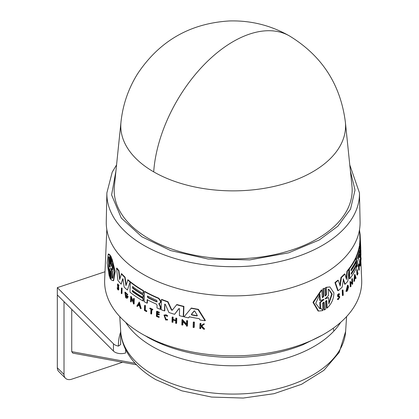 <?xml version="1.0" encoding="UTF-8"?>
<svg xmlns="http://www.w3.org/2000/svg" width="419" height="419" viewBox="0 0 419 419"><rect width="100%" height="100%" fill="white"/><g stroke="black" fill="none" stroke-linecap="round" stroke-linejoin="round"><path stroke-width="0.63" d="M120.976 122.123L120.976 122.123A112.397 64.893 -0 0 0 153.694 171.858A112.397 64.893 -0 0 0 279.248 185.161A112.397 64.893 -0 0 0 345.371 122.123L351.965 186.125A119.001 68.706 -0 0 1 281.961 252.867A119.001 68.706 -0 0 1 149.028 238.783A119.001 68.706 -0 0 1 114.382 186.125L120.976 122.123C122.819 104.729 128.366 88.603 137.621 73.749C159.477 40.926 190.09 23.323 229.455 20.95C250.902 20.358 270.941 25.376 289.571 35.997C321.949 55.785 340.553 84.491 345.371 122.123M115.932 171.041L111.601 194.914L121.28 218.042L141.826 236.756L170.664 250.583L208.112 259.042L249.813 259.89L288.67 252.83L319.33 239.946L337.855 226.202L350.514 209.154L355.019 190.09L350.41 171.041M143.429 274.435A126.92 73.278 -0 0 0 282.464 290.147A126.92 73.278 -0 0 0 360.083 221.719L359.465 192.881A126.302 72.922 -0 0 1 322.483 245.345A126.302 72.922 -0 0 1 143.864 245.345A126.302 72.922 -0 0 1 106.876 192.881L106.264 221.719A126.92 73.278 -0 0 0 143.429 274.435M164.793 304.068L164.803 310.751L164.478 310.94A127.596 73.665 180 0 1 161.106 309.651L161.409 299.595A127.177 73.425 -0 0 0 167.663 301.916L171.381 309.887L172.591 309.976M161.409 299.595L161.734 299.412A126.727 73.168 -0 0 0 167.988 301.727L171.711 309.699M172.261 310.17L171.816 310.264L172.261 310.17L176.876 304.529A126.727 73.168 -0 0 0 183.915 306.394L183.59 316.455L183.25 316.654A127.596 73.665 180 0 1 179.374 315.659L179.583 308.986L178.855 308.63L174.597 314.308A127.596 73.665 180 0 1 168.899 312.495L165.343 304.356L164.683 304.273L164.478 310.94M179.191 308.436L174.597 314.308M159.12 303.372L160.577 306.766L160.508 309.102L160.189 309.285L160.257 306.954L158.801 303.56L160.215 303.005M147.472 299.506L147.368 303.031L147.053 303.215A127.596 73.665 180 0 1 144.136 301.628L144.435 291.577A127.177 73.425 -0 0 0 158.55 298.438L160.44 301.193L160.404 302.335L159.697 303.277M144.435 291.577L144.749 291.394A126.727 73.168 -0 0 0 158.869 298.249L160.76 301.004L160.723 302.151L160.016 303.094M189.676 316.628L188.492 317.859L189.325 316.827A127.549 73.639 180 0 0 199.224 318.66L200.036 319.996A127.596 73.665 180 0 0 205.032 320.713L205.404 320.498L198.402 309.337L198.04 309.547L205.032 320.713M188.492 317.859A127.596 73.665 -0 0 1 184.025 316.843L191.368 308.049A126.727 73.168 -0 0 0 198.402 309.337M182.956 321.656L182.852 324.898L182.511 325.097A127.957 73.875 180 0 1 181.809 324.919L181.977 319.687L186.445 324.463L186.56 320.781A127.737 73.749 0 0 0 187.277 320.944L187.11 326.181A127.957 73.875 180 0 1 186.392 326.019L186.413 325.338L182.632 321.305L182.511 325.097M181.977 319.687L182.317 319.488L186.785 324.264M186.56 320.781L186.905 320.582A127.292 73.493 -0 0 0 187.623 320.745L187.455 325.982L187.11 326.181M173.057 319.692L172.979 322.159L172.649 322.347A127.957 73.875 180 0 1 172 322.143L172.151 317.167L172.481 316.974A127.303 73.498 -0 0 0 173.136 317.178L173.068 319.398A127.392 73.55 -0 0 0 175.723 320.195M173.068 319.398L172.738 319.587A127.842 73.807 -0 0 0 175.713 320.477L175.786 318.262L176.116 318.068A127.303 73.498 -0 0 0 176.787 318.262L176.629 323.243L176.299 323.431A127.957 73.875 180 0 1 175.629 323.243L175.708 320.776A127.853 73.817 180 0 1 172.728 319.88L172.649 322.347M157.345 313.951L157.287 315.973A127.491 73.608 -0 0 0 159.293 316.816L158.963 317.44A127.957 73.875 180 0 1 156.428 316.371L156.575 311.396A127.748 73.754 -0 0 0 159.11 312.464L159.1 312.883A127.764 73.765 -0 0 1 157.088 312.04L157.046 313.527A127.826 73.802 180 0 0 159.052 314.365L159.037 314.978A127.853 73.817 -0 0 1 157.025 314.135L156.968 316.156A127.936 73.864 180 0 0 158.974 317L159.293 316.816M156.575 311.396L156.895 311.212A127.303 73.498 -0 0 0 159.429 312.281L159.1 312.883M157.408 311.856L157.366 313.339A127.381 73.545 -0 0 0 159.372 314.182L159.037 314.978M201.45 326.244L200.848 326.694L200.79 328.459L200.423 328.674A127.957 73.875 180 0 1 199.826 328.58L199.999 323.594A127.748 73.754 0 0 0 200.596 323.683L200.528 325.61A127.826 73.802 0 0 0 201.167 325.704L203.325 324.081A127.748 73.754 0 0 0 204.095 324.191L201.471 326.16L204.278 329.224A127.957 73.875 180 0 1 203.487 329.119L201.083 326.453L200.486 326.904L200.848 326.694M199.999 323.594L200.361 323.384A127.303 73.498 -0 0 0 200.958 323.473L200.895 325.401A127.381 73.545 -0 0 0 201.46 325.484M203.325 324.081L203.697 323.871A127.303 73.498 -0 0 0 204.467 323.976L201.838 325.951L204.65 329.009L204.278 329.224M164.515 315.486L166.039 319.325L167.37 319.351L167.7 319.875L165.699 320.027L163.981 315.062L165.856 315.004L167.432 316.067L167.757 315.879L167.092 316.361L165.84 315.517L164.348 315.565L165.715 319.514L167.045 319.54L167.375 320.064M163.981 315.062L166.175 314.816L167.757 315.879M149.808 308.258L150.128 308.075A127.303 73.498 -0 0 0 152.862 309.395L152.532 309.997A127.764 73.765 180 0 1 151.469 309.494L151.332 314.046A127.957 73.875 180 0 1 150.788 313.784L150.924 309.227A127.764 73.765 180 0 1 149.798 308.677L149.808 308.258A127.748 73.754 -0 0 0 152.547 309.578L152.532 309.997M151.788 309.311L151.652 313.862L151.332 314.046M146.875 310.95L146.545 311.626L146.561 311.134A127.936 73.864 180 0 1 144.969 310.275L145.283 310.091A127.491 73.603 -0 0 0 146.875 310.95L146.561 311.134M146.545 311.626A127.957 73.875 -0 0 1 144.435 310.479L144.581 305.509L144.895 305.325A127.303 73.498 -0 0 0 145.419 305.613L145.283 310.091M193.285 322.18L193.636 321.975A127.292 73.493 -0 0 0 194.39 322.111L194.217 327.354L193.861 327.558A127.957 73.875 180 0 1 193.107 327.417L193.285 322.18A127.737 73.749 0 0 0 194.034 322.321L193.861 327.558M359.607 246.094L359.544 244.487A126.727 73.168 -0 0 0 359.884 240.202L360.33 240.27L360.607 244.246L360.104 234.425A127.177 73.425 -0 0 0 359.602 231.031M359.659 254.417L359.659 254.417A127.449 73.582 180 0 1 357.627 261.252L357.768 264.74A127.596 73.665 180 0 1 356.841 266.992L356.412 266.924L356.003 256.983A126.727 73.168 -0 0 0 359.23 246.498L359.382 246.063L359.821 246.126L359.973 247.126L359.916 251.61M359.926 251.725L360.303 255.14A127.596 73.665 180 0 1 359.905 257.413L359.471 257.345L359.397 255.569M359.78 266.007L359.575 261.089A127.303 73.498 -0 0 0 359.911 259.288L360.345 259.356L360.361 259.77A127.764 73.765 180 0 1 360.104 261.194L360.45 261.838A127.853 73.817 180 0 1 360.188 263.263L360.272 265.264A127.936 73.864 -0 0 0 360.534 263.839L360.55 264.274A127.957 73.875 180 0 1 360.214 266.075L359.78 266.007M360.644 257.879C360.581 264.525 360.151 254.595 360.476 253.993L360.916 254.061L360.927 254.689M358.701 266.521L358.271 266.458L358.25 266.039A127.303 73.498 -0 0 0 358.868 264.012L359.298 264.08L359.319 264.494A127.764 73.765 180 0 1 359.093 265.279L359.277 269.784A127.957 73.875 180 0 1 359.151 270.187L358.968 265.683A127.764 73.765 180 0 1 358.701 266.521L358.685 266.107A127.748 73.754 -0 0 0 359.298 264.08M359.151 270.187L358.722 270.124L358.57 266.505M356.946 274.948L356.742 270.03A127.303 73.498 -0 0 0 356.915 269.627L357.344 269.695L357.527 274.126A127.936 73.864 180 0 0 358.02 272.9L358.041 273.387A127.957 73.875 -0 0 1 357.376 275.016L356.946 274.948M357.486 273.099A127.491 73.603 -0 0 0 357.59 272.832L358.02 272.9M351.185 273.696A127.051 73.351 -0 0 0 355.893 265.51L356.328 265.578L356.422 267.924A127.596 73.665 180 0 1 349.76 278.792L349.346 268.851A127.177 73.425 -0 0 0 356.014 257.984L356.124 260.613A127.287 73.487 180 0 1 351.007 269.38L351.064 270.842A127.35 73.524 -0 0 0 356.181 262.069L356.276 264.41A127.449 73.582 180 0 1 351.164 273.178L351.211 274.351A127.496 73.608 -0 0 0 356.328 265.578M349.76 278.792L349.32 278.729L348.969 270.26M348.927 269.181L348.912 268.783A126.727 73.168 -0 0 0 355.584 257.915L356.014 257.984M351.038 270.192A126.899 73.267 -0 0 0 355.752 262.006L356.181 262.069M343.501 278.913L342.129 287.193A127.596 73.665 180 0 1 338.191 290.702L337.735 290.629L334.954 282.574A126.727 73.168 -0 0 0 337.829 280.238L338.29 280.311A127.177 73.425 180 0 1 335.42 282.642L334.954 282.574M339.861 285.114L340.966 277.451A126.727 73.168 -0 0 0 344.491 273.947L344.937 274.016L346.497 279.499L347.398 271.261A127.177 73.425 -0 0 0 349.074 269.202L347.864 281.144A127.596 73.665 180 0 1 345.094 284.234L343.36 278.981M346.173 278.357L346.958 271.193A126.727 73.168 -0 0 0 348.634 269.139L349.074 269.202M345.094 284.234L344.654 284.166L343.145 278.944M347.932 286.303L346.644 290.508L348.179 287.748A127.879 73.833 180 0 1 347.534 288.508L347.094 288.44L347.068 287.921A127.413 73.561 -0 0 0 348.189 286.601L348.629 286.669L347.581 290.608A127.968 73.88 180 0 1 347.026 291.242L345.958 291.388L347.524 285.177L348.252 285.402L347.932 286.303L347.498 286.235M346.44 290.404L347.566 288.597M350.247 286.69L350.033 281.521L352.374 282.757L352.222 279.117A127.748 73.754 0 0 0 352.479 278.735L352.693 283.909A127.968 73.88 180 0 1 352.437 284.291L352.41 283.616L350.813 282.631L350.965 286.376A127.968 73.88 -0 0 1 350.682 286.758L350.247 286.69M351.939 282.689L351.787 279.049A127.303 73.498 -0 0 0 352.044 278.666L352.479 278.735M352.437 284.291L352.002 284.223L351.976 283.548L350.378 282.563M354.275 281.385L353.84 281.317L354.574 274.497L355.003 274.56L356.087 278.064A127.968 73.88 180 0 1 355.836 278.556L355.469 277.357A127.889 73.838 180 0 1 354.809 278.572L354.558 280.898A127.968 73.88 180 0 1 354.275 281.385L355.003 274.56M355.836 278.556L355.406 278.488L355.207 277.844M338.452 296.123L339.327 296.191L339.851 297.019L338.196 299.669L337.311 299.197L337.698 298.695L338.421 299.014L339.453 297.364L339.149 296.851M338.222 298.888L338.997 297.291M338.222 296.746L337.782 296.678C337.243 294.856 337.693 293.949 339.154 293.97M338.028 296.06L338.871 296.118M342.423 295.484L342.203 290.309A127.303 73.498 -0 0 0 342.58 289.943L343.025 290.016L343.25 295.191A127.968 73.88 -0 0 1 342.873 295.552L342.423 295.484M323.887 309.856L323.536 302.445L324.034 302.523L324.385 309.929L323.887 309.856M324.034 302.523L323.698 302.089L322.525 303.393L322.866 310.589L318.576 311.066L318.063 310.987L312.977 302.319L321.383 289.917L321.886 289.995L322.232 297.191L322.572 297.631L323.74 296.327L323.389 288.916L324.699 288.146L325.05 295.552L325.374 295.987L326.495 294.667L326.16 287.471L329.889 286.91L333.901 292.834C333.812 298.784 331.555 303.859 327.119 308.059L326.783 300.868L326.296 300.795L326.626 307.986L327.119 308.059M322.358 297.521L323.243 296.249L322.897 288.843L324.699 288.146M325.165 295.872L326.008 294.588L325.673 287.397L329.889 286.91M130.278 282.128L130.597 281.945A126.727 73.168 -0 0 0 143.565 290.718L143.481 293.373L143.167 293.551A127.287 73.487 180 0 1 132.566 286.612L132.524 288.089A127.35 73.524 -0 0 0 143.125 295.028L143.052 297.396A127.449 73.582 180 0 1 132.456 290.451L132.42 291.634L132.739 291.446A127.051 73.351 -0 0 0 143.335 298.391L143.267 300.769L142.947 300.947A127.596 73.665 180 0 1 129.974 292.184L130.278 282.128A127.177 73.425 -0 0 0 143.246 290.901L143.167 293.551M132.886 286.428L132.844 287.905A126.899 73.267 -0 0 0 143.439 294.85L143.371 297.212L143.052 297.396M106.814 229.497L104.661 279.808A128.554 74.221 -0 0 0 142.271 334.121A128.554 74.221 -0 0 0 283.831 349.855A128.554 74.221 -0 0 0 361.686 279.808L360.848 260.168M109.883 268.872L109.631 276.163L109.265 276.378L107.185 263.111L108.233 254.144L109.982 255.517L109.731 262.807L110.097 262.593L110.181 263.436M108.233 254.144L108.615 253.924L110.349 255.302L110.097 262.593M110.276 263.996L109.972 264.174L110.276 263.996L110.532 256.496L110.894 256.287L111.396 257.329L111.145 264.829L111.412 266.185M111.386 266.201L111.056 266.39L111.386 266.201L111.632 258.916L111.988 258.712L115.235 271.512L113.669 280.562M110.93 271.109L110.679 278.604L110.317 278.813L109.804 277.776L110.061 270.276L109.516 269.087L109.265 276.378M121.421 288.104L121.751 287.916A127.303 73.498 -0 0 0 122.107 288.282L121.945 293.52L121.615 293.709A127.968 73.88 -0 0 1 121.259 293.337L121.421 288.104A127.748 73.754 0 0 0 121.777 288.476L121.615 293.709M118.43 290.011L118.76 289.817L118.708 287.355L118.106 285.847L117.77 286.041L118.373 287.544L118.43 290.006L117.823 289.749L117.079 287.769L117.708 287.759L118.174 288.984M118.216 289.346L117.839 289.178L118.189 287.827L117.571 286.235L117.54 284.113L117.875 283.92L119.048 285.826L118.404 285.878L117.744 284.836L117.77 286.041M139.291 302.01L141.198 308.504L140.878 308.688A127.968 73.88 180 0 1 140.271 308.321L139.621 306.1A127.889 73.838 180 0 1 138.134 305.163L137.395 306.504A127.968 73.88 180 0 1 136.814 306.121L139.291 302.01M138.448 304.98L137.395 306.504M131.383 298.82L131.294 301.79L130.974 301.973A127.968 73.88 -0 0 1 130.545 301.638L130.702 296.411L133.415 302.199L133.525 298.522A127.748 73.754 0 0 0 133.97 298.841L133.813 304.068A127.968 73.88 180 0 1 133.368 303.749L133.389 303.068L131.089 298.181L130.974 301.973M130.702 296.411L131.021 296.228L133.441 301.402M133.525 298.522L133.844 298.338A127.303 73.498 -0 0 0 134.29 298.658L134.132 303.885L133.813 304.068M124.878 292.268L125.202 292.08L127.842 294.646L127.072 294.966L126.119 293.426L125.239 293.185L126.009 297.102L126.905 297.333L127.245 296.83A127.879 73.833 180 0 1 126.433 296.128L126.449 295.605A127.858 73.817 -0 0 0 127.874 296.825L127.282 298.244L126.318 298.16A127.968 73.88 180 0 1 125.653 297.569L124.878 292.268L127.523 294.829M125.412 293.127L126.329 296.919L126.947 297.218M126.449 295.605L126.768 295.416A127.413 73.561 -0 0 0 128.193 296.636L127.282 298.244M118.959 270.679L118.624 270.873A127.177 73.425 180 0 1 116.555 268.27L116.896 268.076A126.727 73.168 -0 0 0 118.959 270.679L119.913 278.693M118.624 270.873L119.666 279.599L121.568 273.644A126.727 73.168 -0 0 0 125.061 277.158L126.203 284.826M125.061 277.158L124.736 277.341L125.972 285.617L127.963 279.766A126.727 73.168 -0 0 0 130.209 281.636L127.402 290.058A127.596 73.665 180 0 1 124.15 287.13L123.066 279.326L122.626 278.886L121.191 284.166A127.596 73.665 180 0 1 117.901 280.447L116.555 268.27M122.956 278.698L121.191 284.166M338.196 299.669L337.772 299.271L338.154 298.768M337.311 299.197L337.772 299.271M167.37 319.351L167.045 319.54M323.604 299.286L323.887 299.423L323.63 299.878L320.32 302.487L320.624 308.735L319.823 308.667L315.716 303.377L319.922 294.175L320.221 300.423L323.887 299.423M325.223 298.747L328.47 295.568L328.182 289.293L328.868 289.346L332.162 294.096L328.852 303.848L328.564 297.579L325.322 298.815M328.821 303.147L331.691 294.023L328.622 289.314M357.486 258.465L357.627 257.036A127.287 73.487 -0 0 0 359.533 250.483L359.591 251.939A127.35 73.524 180 0 1 357.685 258.497L357.569 258.654M105.007 271.753L57.314 287.649L57.314 294.934L113.444 351.064A8.925 5.154 0 0 0 114.858 352.133A8.925 5.154 0 0 0 125.637 352.95L125.637 349.556M120.646 330.313L120.646 343.198A112.528 64.966 0 0 0 120.667 344.528L118.43 346.104A8.925 5.154 180 0 1 114.858 344.847A8.925 5.154 180 0 1 113.444 343.779L57.314 287.649M132.771 290.267L132.739 291.446M326.783 300.868L326.464 300.433L325.338 301.753L325.683 309.159L324.385 309.929M325.673 287.397L326.16 287.471M322.897 288.843L323.389 288.916M318.576 311.066L313.512 302.403L321.886 289.995M342.203 290.309L342.653 290.377A127.748 73.754 0 0 0 343.025 290.016M342.873 295.552L342.653 290.377M338.489 296.128L339.228 294.594L338.772 294.52M339.139 296.846L338.259 296.752C337.704 294.929 338.154 294.023 339.61 294.038L339.228 294.594M338.259 296.752L337.782 296.678M338.803 293.646L339.61 294.038M351.976 283.548L352.41 283.616M351.787 279.049L352.222 279.117M350.682 286.758L350.467 281.584M346.398 291.456L347.964 285.245M347.068 287.921L347.508 287.989A127.858 73.817 -0 0 0 348.629 286.669M347.534 288.508L347.508 287.989M338.191 290.702L335.42 282.642M346.958 271.193L347.398 271.261M340.966 277.451L341.417 277.519A127.177 73.425 -0 0 0 344.937 274.016M338.29 280.311L340.181 286.098L341.417 277.519M348.912 268.783L349.346 268.851M356.742 270.03L357.177 270.098A127.748 73.754 0 0 0 357.344 269.695M357.376 275.016L357.177 270.098M358.25 266.039L358.685 266.107M360.534 260.115L360.974 260.183L361.063 257.779L360.974 259.56M360.838 257.743L361.063 257.779C361.01 263.064 360.67 255.171 360.932 254.689M361.089 257.947C361.021 264.593 360.591 254.663 360.921 254.061L360.476 253.993M360.214 263.787L360.534 263.839M360.104 261.194L360.167 262.661A127.826 73.802 -0 0 0 360.424 261.236M359.575 261.089L360.01 261.152A127.748 73.754 -0 0 0 360.345 259.356M360.214 266.075L360.01 261.152M360.79 250.043L360.371 244.963M360.55 250.007L360.859 250.054A127.748 73.754 0 0 1 360.879 250.483L360.57 250.436M360.864 255.37L360.879 250.483M359.905 257.413L359.622 254.6M356.003 256.983L356.433 257.051A127.177 73.425 -0 0 0 359.67 246.566L359.23 246.498M356.841 266.992L356.433 257.051M360.277 254.48L360.398 254.495A127.596 73.665 -0 0 0 360.644 252.165L360.382 244.921M360.513 249.137L360.769 249.179A127.596 73.665 180 0 0 360.733 247.042L360.591 243.8M359.743 234.368L360.104 234.425M360.576 243.664L360.612 244.298M359.544 244.487L359.979 244.555A127.177 73.425 -0 0 0 360.33 240.27M360.398 254.495L359.979 244.555M110.894 271.13L110.569 271.313L110.317 278.813M111.632 258.916L114.895 271.716L113.319 280.767L110.93 279.761L111.176 272.481L110.674 270.941M111.056 266.39L110.784 265.038L111.145 264.829M111.396 257.329L111.035 257.538L110.784 265.038M110.532 256.496L111.035 257.538M109.972 264.174L109.731 262.807M110.349 255.302L109.982 255.517M109.809 268.914L109.516 269.087L109.61 268.715M194.39 322.111L194.034 322.321M122.107 288.282L121.777 288.476M145.419 305.613L145.105 305.797L144.969 310.275M144.581 305.509A127.748 73.754 0 0 0 145.105 305.797M152.862 309.395L152.547 309.578M167.432 316.067L167.092 316.361M201.838 325.951L201.471 326.16M204.467 323.976L204.095 324.191M200.895 325.401L200.528 325.61M200.958 323.473L200.596 323.683M200.486 326.904L200.423 328.674M117.839 289.178L117.372 287.953L117.708 287.759M117.079 287.769L117.372 287.953M117.54 284.113L118.718 286.02M157.287 315.973L156.968 316.156M159.372 314.182L159.052 314.365M157.366 313.339L157.046 313.527M159.429 312.281L159.11 312.464M158.974 317L158.963 317.44M173.136 317.178L172.806 317.372L172.738 319.587M172.151 317.167A127.748 73.754 0 0 0 172.806 317.372M176.787 318.262L176.457 318.456L176.299 323.431M175.786 318.262A127.748 73.754 0 0 0 176.457 318.456M138.977 302.193L140.878 308.688M134.29 298.658L133.97 298.841M187.623 320.745L187.277 320.944M128.193 296.636L127.874 296.825M191.017 308.253A127.177 73.425 -0 0 0 198.04 309.547M143.439 294.85L143.125 295.028M132.844 287.905L132.524 288.089M143.565 290.718L143.246 290.901M143.335 298.391L143.02 298.574L142.947 300.947M132.42 291.634A127.496 73.608 -0 0 0 143.02 298.574M147.053 303.215L147.158 299.69A127.449 73.582 180 0 0 156.392 304.121L157.057 305.126L156.973 307.949A127.596 73.665 -0 0 0 160.189 309.285M160.577 306.766L160.257 306.954M159.251 304.094L158.927 304.278M160.723 302.151L160.404 302.335M130.209 281.636L127.402 290.058M127.638 279.955A127.177 73.425 -0 0 0 129.885 281.819M121.238 273.832A127.177 73.425 -0 0 0 124.736 277.341M183.915 306.394L183.574 306.588L183.25 316.654M176.546 304.723A127.177 73.425 -0 0 0 183.574 306.588M171.816 310.264L171.381 309.887M167.988 301.727L167.663 301.916M355.066 276.074L355.406 277.153A127.879 73.828 180 0 1 354.846 278.174L355.066 276.074M110.129 267.28L108.893 265.358L108.673 271.685L108.61 256.878L109.191 256.936L108.966 263.268L110.166 267.16M112.376 263.509L114.026 272.649L112.69 278.174L111.889 278.242L112.098 271.894L110.773 268.684L110.794 268.092L112.166 269.857L112.376 263.509M138.93 303.723L139.511 305.723A127.879 73.828 180 0 1 138.26 304.938L138.93 303.723M194.227 310.929L194.772 311.155L197.339 315.523L196.956 315.921A127.449 73.582 180 0 1 191.624 314.931L191.294 314.402L194.133 310.966M197.339 315.523L196.956 315.921L197.318 315.711A126.999 73.325 -0 0 1 191.981 314.732L191.624 314.931M156.701 300.365L157.172 301.848L156.659 301.842A127.35 73.524 180 0 1 147.776 297.61L147.347 296.107L147.818 296.133A127.287 73.487 -0 0 0 156.701 300.365M320.624 308.735L320.116 308.656L319.812 302.408L320.32 302.487M319.812 302.408L323.389 299.349M320.221 300.423L319.713 300.344L319.44 294.73M328.564 297.579L324.982 298.705M354.956 277.116A127.434 73.571 -0 0 0 354.972 277.09L355.406 277.153M357.48 257.816A126.905 73.267 -0 0 0 358.769 253.563M109.794 265.908L109.265 265.143L108.893 265.358M108.809 256.821L108.736 269.873M112.098 271.894L112.454 271.69L112.24 278.038L111.889 278.242M112.24 278.038L112.847 278.059M112.69 264.578L112.517 269.653L112.166 269.857M112.454 271.69L111.349 268.961M138.26 304.938L138.574 304.754A127.434 73.571 -0 0 0 139.375 305.262M139.249 303.545L138.574 304.754M194.411 310.819L191.645 314.203L191.981 314.732M147.53 296.06L148.09 297.432A126.905 73.267 -0 0 0 156.973 301.659L156.659 301.842M120.667 344.528L120.667 330.675M71.738 309.363L71.738 351.651L72.822 353.123L136.521 364.808M64.013 301.633L64.013 374.476A8.925 6.311 135 0 0 65.427 378.21A8.925 6.311 135 0 0 71.738 379.185L122.558 362.246M57.319 294.945L57.319 367.788A8.925 6.311 135 0 0 58.739 371.517L65.427 378.21M153.694 171.858A112.79 65.123 -60 0 1 205.766 63.018A112.79 65.123 -60 0 1 289.571 35.997M345.623 331.513L339.196 352.41L323.903 370.328L301.586 384.281L274.005 393.692L243.224 398.05L211.653 397.071L181.778 390.817L155.899 379.682C142.779 372.156 133.074 362.849 126.784 351.756C123.228 345.324 121.206 338.573 120.719 331.513A112.528 64.966 -0 0 0 153.6 375.047A112.528 64.966 -0 0 0 274.304 389.581A112.528 64.966 -0 0 0 345.623 331.513L346.586 316.586M333.901 331.057L333.225 328.245M322.337 309.866L320.703 308.19M323.243 296.249L323.74 296.327M125.669 322.337A114.413 66.055 -0 0 0 152.27 346.434A114.413 66.055 -0 0 0 340.678 322.337M113.444 351.064L113.444 343.779M326.008 294.588L326.495 294.667M118.708 287.355L118.373 287.544M160.76 301.004L160.44 301.193M158.869 298.249L158.55 298.438M323.63 299.878L323.133 299.805M359.214 251.882L359.591 251.939M111.051 268.521L110.773 268.684M191.645 314.203L191.294 314.402M147.776 297.61L148.09 297.432M146.807 336.74A122.139 70.518 -0 0 0 163.546 344.811A122.139 70.518 -0 0 0 302.801 344.811L322.258 335.148M120.646 332.021A114.759 66.254 0 0 0 118.43 346.104M71.738 351.651L135.091 363.278M64.013 374.476L57.319 367.788M349.781 164.908L359.465 192.881M147.671 337.164L163.546 344.811L144.089 335.153M359.533 229.497L359.994 240.218M360.55 253.202L360.581 254.008M116.566 164.908L112.224 172.13L106.876 192.881M113.664 280.562L113.319 280.767M120.719 331.513L119.761 316.586"/></g></svg>
